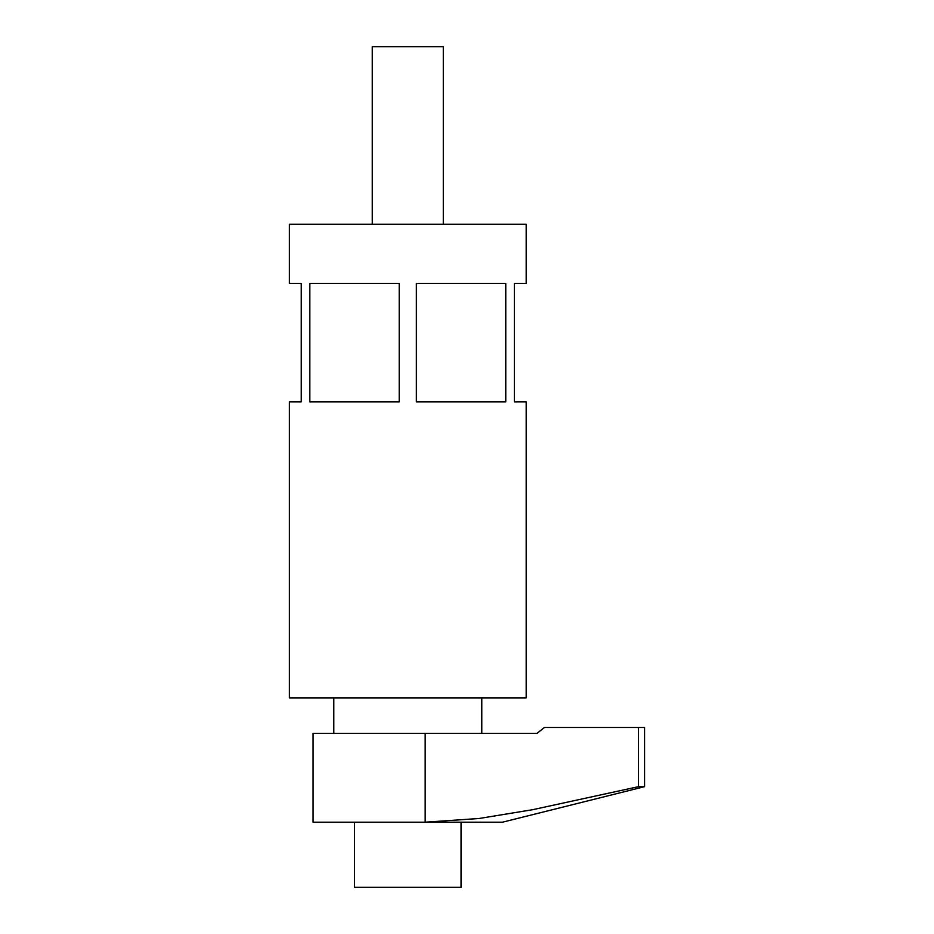 <?xml version="1.0" encoding="UTF-8"?>
<svg xmlns="http://www.w3.org/2000/svg" width="934" height="934" viewBox="0 0 934 934"><rect width="100%" height="100%" fill="white"/><g stroke="black" fill="none" stroke-linecap="round" stroke-linejoin="round"><path stroke-width="1.4" d="M354.523 822.189L354.523 887.3L461.081 887.3L461.081 822.189L467 822.189L425.18 822.189L479.154 818.488L532.59 809.708L638.517 786.661L638.517 727.469L544.44 727.469L536.968 733.388L313.088 733.388L313.088 822.189L425.18 822.189L425.18 733.388M481.804 733.388L481.804 697.873M333.812 733.388L333.812 697.873M425.18 822.189L502.515 822.189L644.588 786.661L644.588 727.469L638.517 727.469M644.588 786.661L638.517 786.661M443.323 224.288L443.323 46.7L372.281 46.7L372.281 224.288M309.831 283.492L309.831 401.889L399.215 401.889L399.215 283.492L309.831 283.492M505.773 283.492L416.389 283.492L416.389 401.889L505.773 401.889L505.773 283.492M526.192 224.288L289.412 224.288L289.412 283.492L301.25 283.492L301.25 401.889L289.412 401.889L289.412 697.873L526.192 697.873L526.192 401.889L514.354 401.889L514.354 283.492L526.192 283.492L526.192 224.288"/></g></svg>
